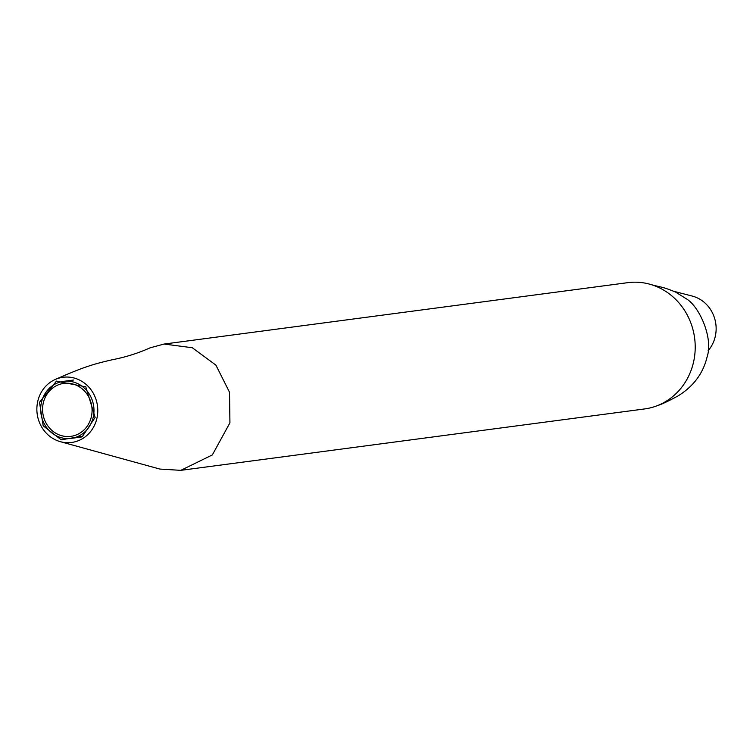 <?xml version="1.0" encoding="UTF-8"?>
<svg xmlns="http://www.w3.org/2000/svg" width="753" height="753" viewBox="0 0 753 753"><rect width="100%" height="100%" fill="white"/><g stroke="black" fill="none" stroke-linecap="round" stroke-linejoin="round"><path stroke-width="1.13" d="M43.213 403.316A26.713 24.717 -97.5 0 0 70.829 436.354A26.713 24.717 -97.5 0 0 91.433 416.418A26.713 24.717 -97.5 0 0 63.817 383.39A26.713 24.717 -97.5 0 0 43.213 403.316M93.287 416.927A28.765 26.619 -97.5 0 0 63.544 381.347A28.765 26.619 -97.5 0 0 41.359 402.817A28.765 26.619 -97.5 0 0 71.102 438.387A28.765 26.619 -97.5 0 0 93.287 416.927M674.18 291.411L692.214 296.061A32.878 30.421 82.5 0 1 715.35 336.073A32.878 30.421 82.5 0 1 708.065 350.757M60.795 441.813L159.834 469.063L180.795 470.343L644.559 408.945A63.694 58.932 -97.5 0 0 658.037 405.368A63.694 58.932 -97.5 0 0 693.692 361.421A63.694 58.932 -97.5 0 0 648.822 283.947A63.694 58.932 -97.5 0 0 627.842 282.657L164.079 344.055M95.142 417.426L85.795 386.835L56.39 381.197L39.504 402.309L43.185 425.803L61.209 439.799L82.585 436.232L95.142 417.426M37.65 401.801A32.878 30.421 -97.5 0 0 60.805 441.795A32.878 30.421 -97.5 0 0 96.996 417.934A32.878 30.421 -97.5 0 0 87.028 385.263A32.878 30.421 -97.5 0 0 55.694 379.277A32.878 30.421 -97.5 0 0 37.65 401.801M180.795 470.343L212.346 454.925L229.929 422.819L229.514 392.257L215.923 365.139L192.288 347.735L164.079 344.046L150.12 347.83C138.204 353.176 125.732 357.12 112.686 359.67C91.442 364.471 82.077 367.756 55.694 379.267M63.544 381.347L73.7 380.011M71.102 438.387L81.277 437.041M648.822 283.937C662.791 288.004 660.597 285.952 675.469 292.013L685.955 298.574C699.076 305.737 713.58 338.182 707.095 356.922C703.17 373.366 693.485 386.364 678.039 395.927C667.967 401.349 661.303 404.493 658.037 405.368M56.87 381.009L56.4 381.206"/></g></svg>
